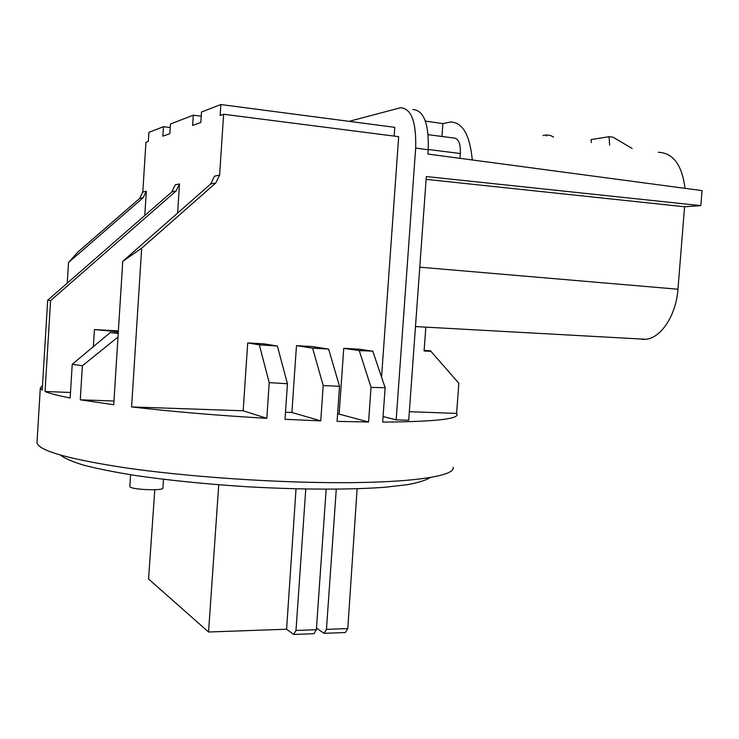 <?xml version="1.0" encoding="UTF-8"?>
<svg xmlns="http://www.w3.org/2000/svg" width="739" height="739" viewBox="0 0 739 739"><rect width="100%" height="100%" fill="white"/><g stroke="black" fill="none" stroke-linecap="round" stroke-linejoin="round"><path stroke-width="1.11" d="M163.495 479.315L162.931 487.98C164.224 491.158 129.343 489.615 129.833 486.502L129.842 486.373M430.135 477.533C426.172 480.221 418.588 482.604 407.365 484.682L385.629 487.186C351.339 489.837 300.764 489.8 247.011 486.742C205.904 484.1 168.621 480.341 135.182 475.463C114.757 472.166 97.677 468.757 83.941 465.228C72.357 461.727 64.533 458.356 60.469 455.113M425.812 327.322L424.094 350.97L430.939 351.358L430.606 350.831L424.131 350.462M118.369 330.924L94.426 329.548L118.314 331.802M94.426 329.548L93.363 346.554M37.061 441.516L36.987 442.8C38.788 450.735 68.376 459.095 125.741 467.889C182.284 476.027 260.581 481.828 324.707 482.576C407.974 483.639 455.686 476.452 453.183 467.334M118.212 333.418L110.231 332.578L72.228 364.29L82.38 365.777L117.991 337.012M259.324 344.845L277.374 346.028L263.777 343.829L247.704 342.924L259.324 344.845L269.218 382.645L287.443 383.726L285.014 419.318L320.754 420.87L323.202 385.564L339.524 386.275L337.067 421.387L368.576 422.006L371.033 387.375L359.256 350.591L372.807 351.182L385.121 387.726L371.033 387.375M277.374 346.028L287.443 383.726M328.606 349.057L312.043 346.536L296.468 345.667L312.615 348.161L328.606 349.057L339.524 386.275M312.615 348.161L323.202 385.564M430.939 351.358L458.836 383.264L456.61 413.406L409.341 411.697M113.963 401.018L80.274 399.808L113.732 404.732L122.757 261.329L141.676 248.202L215.843 182.912L219.622 175.06L223.621 114.249L220.13 115.506L220.85 104.541L201.498 112.014L200.814 122.48L192.639 125.436L193.304 115.182L170.45 124.013L169.831 133.667L162.848 136.198L163.458 126.72L148.899 132.336L148.317 141.435L145.952 142.294L142.793 192.011L146.322 191.235L144.779 215.502M82.38 365.777L80.274 399.808M118.24 333.03L110.231 332.578M70.491 392.474L45.051 391.504C49.799 393.499 58.169 395.661 70.159 397.979L72.228 364.29M42.502 385.564L40.303 388.114L42.225 390.1L47.684 300.228L50.575 300.597L45.051 391.504M349.122 121.353L400.566 107.718C411.355 108.457 416.399 121.907 415.669 148.059L396.169 419.844L383.061 416.537M385.121 387.726L382.673 422.08C433.46 421.738 458.272 419.142 457.09 414.283L456.61 413.406M396.169 419.844L408.722 420.26L426.311 176.547L700.84 205.636L702.05 190.616L427.936 154.054L428.241 149.758L415.669 148.059M337.584 414.034L339.136 414.089L343.746 348.318L358.849 349.168L372.807 351.182M343.746 348.318L359.256 350.591M339.136 414.089L368.576 422.006M285.494 412.242L291.896 412.464L296.468 345.667M291.896 412.464L320.754 420.87M243.159 410.773L131.597 406.93C172.261 411.632 217.331 415.429 266.807 418.329L243.159 410.773L247.704 342.924M266.807 418.329L269.218 382.645M177.609 213.081L179.494 183.919L176.039 191.022L171.854 191.881L47.684 300.228M219.622 175.06L214.467 176.196L210.726 183.956L122.757 261.329M223.621 114.249L398.672 136.669L381.555 377.075M141.676 248.202L131.597 406.93M146.322 191.235L143.154 197.729L68.515 262.493L77.983 251.916L139.653 198.449L142.793 192.011M68.515 262.493L67.249 283.157M179.494 183.919L175.263 184.852L171.854 191.881M394.136 136.087L394.765 127.33L220.85 104.541M50.575 300.597L176.039 191.022M542.989 135.542L546.37 134.932L550.416 135.486L553.548 137.075M609.638 145.223L609.056 136.678L591.154 139.579L591.366 142.572M609.056 136.678L613.065 137.232L632.205 148.511M546.454 136.041L546.37 134.932M459.991 158.331L460.342 153.509C460.609 143.532 458.476 138.369 453.922 138.027L428.149 134.674M425.359 121.085L442.883 123.616L441.95 136.475M472.304 159.975C469.81 134.627 462.448 121.981 450.208 122.046L442.883 123.616M685.025 188.343C682.005 164.871 673.109 152.862 658.338 152.308M412.842 109.529C423.817 110.305 428.953 123.709 428.241 149.758M641.905 339.404L646.062 339.293C661.211 337.778 676.157 315.119 677.959 289.226L684.582 206.763L700.84 205.636M426.107 179.346L684.582 206.763M170.229 127.542L163.458 126.72M201.23 116.189L193.304 115.182M154.793 489.735L148.557 578.997L208.546 632.002L218.735 484.793M208.546 632.002L286.593 629.231L296.025 488.83M316.477 628.168L321.012 563.109M347.792 628.593L345.325 632.538L324.033 633.323L326.453 629.36L347.792 628.593L357.122 488.765M316.588 628.168L324.033 633.323M295.997 630.459L316.366 629.73L313.983 633.702L293.679 634.459L295.997 630.459L305.77 489.042M286.593 629.231L293.679 634.459M326.453 629.36L336.273 489.19M316.366 629.73L326.167 489.236M460.342 153.509L428.26 149.5M419.77 267.185L677.959 289.226M143.154 197.729L139.653 198.449M215.843 182.912L210.726 183.956M40.303 388.114L36.987 442.8M129.833 486.502L130.581 474.752M646.062 339.293L415.484 326.573"/></g></svg>
